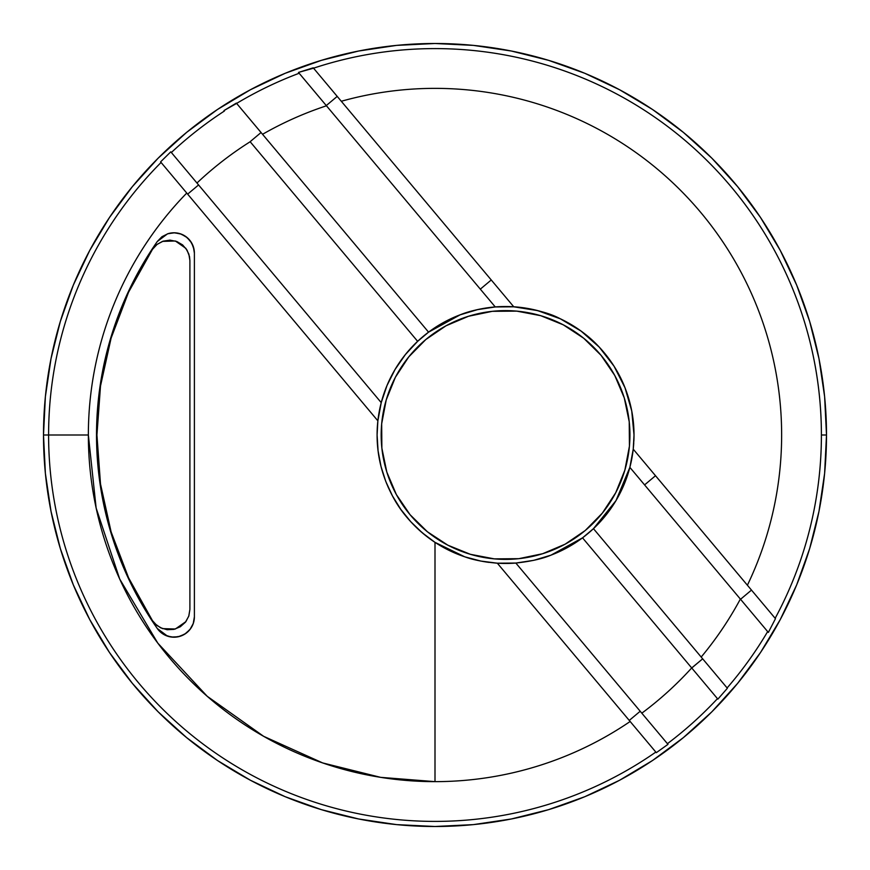 <?xml version="1.0" encoding="UTF-8"?>
<svg xmlns="http://www.w3.org/2000/svg" width="870" height="870" viewBox="0 0 870 870"><rect width="100%" height="100%" fill="white"/><g stroke="black" fill="none" stroke-linecap="round" stroke-linejoin="round"><path stroke-width="1.3" d="M96.929 435A338.071 338.071 0 0 1 152.467 249.353L157.144 244.329L163.223 241.142L169.998 240.142L176.719 241.458L182.613 244.905L187.039 250.125L189.497 256.509L189.899 260.543L189.899 609.457L188.746 616.221L185.419 622.224L180.297 626.77L173.967 629.369L167.138 629.717L160.58 627.792L155.023 623.801L152.467 620.647L128.564 577.778L111.11 531.885L100.496 483.959L96.929 435L100.496 386.041L111.11 338.115L128.564 292.222L152.467 249.353L156.85 244.557L162.516 241.381L175.338 240.99L185.854 248.341L188.855 254.105L189.899 260.543L189.899 609.457L188.866 615.862L185.875 621.637L175.37 628.999L162.549 628.629L156.883 625.465L152.467 620.647A338.071 338.071 0 0 1 96.929 435M60.356 548.644L73.297 584.825L60.356 548.644L51.026 511.375L45.381 473.378L43.5 435L48.6 435A386.4 386.4 0 0 1 161.081 162.462L160.591 161.874L170.792 151.837L171.357 152.511A386.4 386.4 0 0 1 224.395 111.034L223.992 110.555L236.629 103.41A386.4 386.4 0 0 1 299.171 73.254L298.464 72.427L313.548 68.186A386.4 386.4 0 0 1 821.4 435L826.5 435A391.5 391.5 0 0 0 435 43.5A391.5 391.5 0 0 0 43.5 435L45.381 396.622L51.026 358.625L60.356 321.356L73.297 285.175L89.73 250.451L109.479 217.489L89.73 250.451M217.489 760.521L250.451 780.27L217.489 760.521L186.637 737.629L158.166 711.834L132.37 683.363L109.479 652.511L89.73 619.549L73.297 584.825M548.644 809.644L584.825 796.702L548.644 809.644L511.375 818.974L473.378 824.619L435 826.5L396.622 824.619L358.625 818.974L321.356 809.644L285.175 796.702L250.451 780.27M760.521 652.511L780.27 619.549L760.521 652.511L737.629 683.363L711.834 711.834L683.363 737.629L652.511 760.521L619.549 780.27L584.825 796.702M809.644 321.356L796.702 285.175L809.644 321.356L818.974 358.625L824.619 396.622L826.5 435L824.619 473.378L818.974 511.375L809.644 548.644L796.702 584.825L780.27 619.549M652.511 109.479L619.549 89.73L652.511 109.479L683.363 132.37L711.834 158.166L737.629 186.637L760.521 217.489L780.27 250.451L796.702 285.175M321.356 60.356L285.175 73.297L321.356 60.356L358.625 51.026L396.622 45.381L435 43.5L473.378 45.381L511.375 51.026L548.644 60.356L584.825 73.297L619.549 89.73M88.359 435L96.135 508.004L119.701 579.029L157.785 643.115L207.201 696.272L263.632 736.314L322.683 762.936L380.668 777.356L435 781.641L435 542.358L422.254 532.788L410.77 521.717L400.831 509.407L392.49 495.976L385.801 481.512L381.006 466.461L378.08 450.877L377.091 435L377.874 420.83L186.756 193.064A346.641 346.641 0 0 0 88.359 435L48.6 435A386.4 386.4 0 0 0 655.828 752.082L630.152 721.491A346.641 346.641 0 0 1 186.756 193.064L161.081 162.462A386.4 386.4 0 0 0 48.6 435L88.359 435M193.379 623.181L194.391 616.83L193.379 623.192L190.443 628.879L185.919 633.371L180.231 636.242L173.902 637.221L167.551 636.177L157.274 628.488A338.484 338.484 0 0 1 157.274 241.512L161.972 236.694L167.964 233.693L174.62 232.79L181.308 234.128L187.257 237.673L191.715 243.067L194.086 249.668L194.391 253.17L194.391 616.83L193.227 623.616L189.91 629.586L184.744 634.165L178.252 636.775L171.238 637.036L164.604 634.926L159.134 630.793M633.849 441.449A128.456 128.456 0 0 0 634.012 435L633.229 449.17L629.869 467.364C623.507 491.235 611.371 511.669 593.46 528.666L582.53 537.845L550.949 555.169A128.456 128.456 0 0 0 633.784 442.569M392.49 495.976A128.456 128.456 0 0 0 480.882 561.074L464.776 556.822L435 542.358C415.969 529.297 401.799 513.844 392.49 495.976C382.213 476.542 377.08 456.217 377.091 435L377.874 420.83L381.234 402.636L386.998 385.53L395.089 369.424L405.42 354.525L417.643 341.334L250.168 141.745A346.641 346.641 0 0 0 196.957 183.015L381.234 402.636C387.585 378.765 399.721 358.331 417.643 341.334L428.573 332.155L443.743 322.389L460.121 314.842L477.478 309.644L495.258 306.947L326.467 105.792A346.641 346.641 0 0 0 262.555 134.295L428.573 332.155L460.121 314.842C469.18 311.09 480.903 308.458 495.258 306.947L513.768 306.805L537.551 310.59L560.345 318.812L581.073 331.078L599.234 347.108L614.024 366.172L624.997 387.737L631.75 410.977L634.012 435L633.229 449.17L747.395 585.227A346.641 346.641 0 0 0 341.301 101.268L513.768 306.805C534.104 308.97 549.633 312.972 560.345 318.812C576.255 326.652 589.218 336.081 599.234 347.108C610.74 359.593 619.32 373.132 624.997 387.737C631.022 403.114 634.023 418.872 634.012 435M480.925 561.074A128.456 128.456 0 0 0 489.07 562.401M629.26 720.425L655.828 752.082A386.4 386.4 0 0 1 48.6 435L43.5 435A391.5 391.5 0 0 0 435 826.5A391.5 391.5 0 0 0 826.5 435L821.4 435A386.4 386.4 0 0 1 775.159 618.309A386.4 386.4 0 0 0 313.548 68.186L341.301 101.268A346.641 346.641 0 0 1 747.395 585.227L775.464 618.668L768.362 632.414L767.655 631.587A386.4 386.4 0 0 1 727.113 687.942A386.4 386.4 0 0 0 767.655 631.587L740.359 599.049A346.641 346.641 0 0 1 701.187 657.046A346.641 346.641 0 0 0 740.359 599.049L629.869 467.364L615.993 500.62L593.46 528.666L727.374 688.257L717.88 699.143L717.467 698.664A386.4 386.4 0 0 1 667.42 743.687A386.4 386.4 0 0 0 717.467 698.664L691.704 667.942A346.641 346.641 0 0 1 641.821 713.182L667.986 744.361L656.317 752.67L629.26 720.425L640.2 711.247L610.457 675.805L640.2 711.247L629.26 720.425L497.335 563.194A128.456 128.456 0 0 0 515.845 563.053L497.335 563.194C484.003 562.031 473.149 559.91 464.776 556.822L449.464 550.569L435 542.358L435 781.641A346.641 346.641 0 0 0 630.152 721.491L497.335 563.194L480.914 561.074M550.949 555.169C542.26 558.834 530.559 561.454 515.845 563.053L641.821 713.182A346.641 346.641 0 0 0 691.704 667.942L582.53 537.845L550.949 555.169L533.723 560.334L515.845 563.053L667.986 744.361L656.317 752.67M161.733 633.121L157.274 628.488A338.484 338.484 0 0 1 157.274 241.512L167.529 233.834L173.88 232.779L180.199 233.747L185.897 236.607L190.432 241.099L193.368 246.786L194.391 253.17L193.379 246.819M236.629 103.41L262.555 134.295A346.641 346.641 0 0 1 326.467 105.792L299.171 73.254A386.4 386.4 0 0 0 236.629 103.41L428.573 332.155L417.643 341.334L250.125 141.701L261.054 132.523L236.629 103.41M236.368 103.095L223.992 110.555L224.395 111.034A386.4 386.4 0 0 0 171.357 152.511L196.957 183.015A346.641 346.641 0 0 1 250.168 141.745L417.643 341.334L250.125 141.701L261.054 132.523L345.053 232.616L261.054 132.523M109.479 217.489L132.37 186.637L158.166 158.166L186.637 132.37L217.489 109.479L250.451 89.73L285.175 73.297M173.75 637.221L180.112 636.285M157.274 628.488A20.391 20.391 0 0 0 194.391 616.83L194.391 253.17A20.391 20.391 0 0 0 167.529 233.834M625.041 387.835A128.456 128.456 0 0 0 377.091 435L377.091 435.109M473.476 310.612L462.079 314.113M458.196 315.582L450.355 318.996M438.012 325.728L431.509 330.024M416.045 342.856L410.879 348.174M401.483 359.68L396.927 366.422M386.933 385.693L385.062 390.456M378.95 456.772L380.07 462.525M386.356 482.904L388.575 488.092M396.307 502.577L399.667 507.743M412.456 523.522L418.339 529.33M425.093 535.137L434.685 542.14M453.292 552.352L459.73 555.016M474.65 559.693L480.697 561.03M481.36 561.161L483.557 561.563M386.682 282.239L345.064 232.638L386.682 282.239M701.187 657.046L727.374 688.257L702.677 658.818L691.748 667.997L582.53 537.845L593.46 528.666L702.677 658.818L691.704 667.942L717.467 698.664L717.88 699.143L727.374 688.257L674.413 625.139M674.391 625.106L647.53 593.101M647.508 593.068L593.46 528.666M381.234 402.636L377.874 420.83L341.725 377.754L377.841 420.797L160.591 161.874L170.792 151.837L242.534 237.336M341.714 377.732L234.03 249.407L341.714 377.732M187.648 194.13L198.577 184.951L187.648 194.13L233.997 249.375L160.591 161.874M198.577 184.951L242.578 237.39M497.335 563.194L515.845 563.053M490.245 278.77L337.212 96.396L326.283 105.564L337.212 96.396L341.279 101.235M480.327 289.144L491.256 279.977L480.327 289.144L452.715 256.248M313.243 67.816L298.464 72.427L495.258 306.947L513.768 306.805L337.212 96.396M441.308 242.654L410.499 205.94M751.484 590.099L740.544 599.278L751.484 590.099L775.464 618.668L768.362 632.414L767.655 631.587L629.869 467.364L633.229 449.17L775.464 618.668L655.512 475.727L644.583 484.894L655.512 475.727L633.229 449.17M655.512 475.727L735.4 570.927M540.683 315.679A124.388 124.388 0 0 1 624.867 470.126A124.388 124.388 0 0 1 470.42 554.321A124.388 124.388 0 0 1 386.236 399.874A124.388 124.388 0 0 1 540.683 315.679L516.726 311.123L492.344 311.319L468.473 316.278L446.016 325.793L425.854 339.496L408.759 356.885L395.382 377.265L386.236 399.874L381.669 423.82L381.876 448.202L386.824 472.084L396.339 494.53L410.053 514.692L427.431 531.787L447.822 545.175L470.42 554.321L494.377 558.877L518.759 558.681L542.63 553.722L565.087 544.207L585.249 530.504L602.344 513.115L615.721 492.735L624.867 470.126L629.434 446.179L629.227 421.798L624.279 397.916L614.764 375.47L601.05 355.308L583.672 338.212L563.281 324.825L540.683 315.679"/></g></svg>
